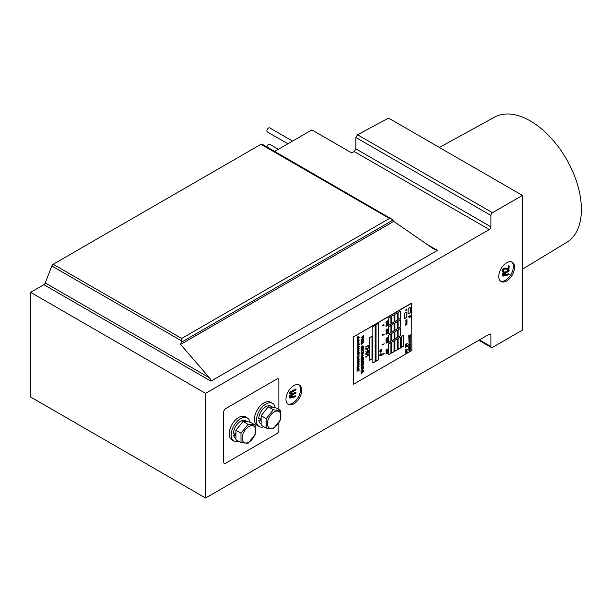 <?xml version="1.0" encoding="UTF-8"?>
<svg xmlns="http://www.w3.org/2000/svg" width="612" height="612" viewBox="0 0 612 612"><rect width="100%" height="100%" fill="white"/><g stroke="black" fill="none" stroke-linecap="round" stroke-linejoin="round"><path stroke-width="0.92" d="M205.578 393.355L205.578 498.015L30.6 396.997L30.6 292.329L205.578 393.355L489.325 229.538A2.226 1.285 -60 0 0 490.901 226.807L490.901 215.432A2.226 1.285 120 0 1 492.476 212.701L522.426 195.404L522.426 330.105L492.476 347.394A2.226 1.285 120 0 1 491.359 347.509A2.226 1.285 120 0 1 490.901 346.484L490.901 335.108A2.226 1.285 -60 0 0 490.434 334.091A2.226 1.285 -60 0 0 489.325 334.198L490.901 335.108M181.672 338.444L389.469 218.469L392.2 219.379L393.738 221.383L433.112 248.579L437.419 250.4L210.964 381.138C211.484 380.725 210.956 379.593 209.388 377.742L180.563 344.457L181.672 340.93L181.672 338.444L53.198 264.269A2.226 1.285 120 0 0 51.836 265.968L45.234 282.974A2.226 1.285 -60 0 1 43.873 284.672L30.6 292.329M53.198 264.269L260.995 144.294A2.226 1.285 120 0 1 262.112 144.187L392.2 219.379M522.426 195.404L390.012 118.957A2.226 1.285 180 0 0 386.937 118.935L357.515 134.778L355.878 137.478L355.878 148.854L354.249 151.554L351.716 152.916L311.898 129.928L274.658 151.432M205.578 498.015L489.325 334.198M285.972 399.269A11.146 6.434 120 0 0 288.283 404.371A11.146 6.434 120 0 0 299.429 397.938A11.146 6.434 120 0 0 299.429 385.063A11.146 6.434 120 0 0 290.838 388.054A11.146 6.434 120 0 0 285.972 399.269M498.78 276.41A11.146 6.434 120 0 0 501.09 281.512A11.146 6.434 120 0 0 512.236 275.071A11.146 6.434 120 0 0 512.236 262.204A11.146 6.434 120 0 0 503.645 265.187A11.146 6.434 120 0 0 498.78 276.41M266.916 146.957A2.341 1.354 -60 0 1 268.033 144.784A2.341 1.354 -60 0 1 269.724 144.279L278.376 149.282M287.885 143.789L267.383 131.955A2.341 1.354 -60 0 1 266.893 130.884A2.341 1.354 -60 0 1 267.918 128.528A2.341 1.354 -60 0 1 269.724 127.9L292.567 141.089M180.563 344.457L393.738 221.383M287.716 403.974A11.146 6.434 120 0 0 298.243 397.257A11.146 6.434 120 0 0 298.801 384.78M500.532 281.115A11.146 6.434 120 0 0 511.051 274.39A11.146 6.434 120 0 0 511.609 261.913M522.426 269.196L566.88 242.253A72.254 41.715 -120 0 0 581.4 209.434A72.254 41.715 -120 0 0 550.15 137.027A72.254 41.715 -120 0 0 494.626 117.106L439.37 147.454M289.101 397.708L289.851 398.091L295.81 396.714L295.871 396.171L290.149 397.486L290.149 396.4L295.978 392.958A2.196 1.27 120 0 0 296.009 392.881A0.91 0.528 120 0 0 296.017 392.827L289.813 396.109L289.728 398.068L289.071 397.655L289.705 398.022M295.978 392.598L295.175 392.261L289.185 395.742L289.071 397.655M295.321 395.811L295.948 396.171L295.244 395.811L290.149 396.974M295.986 389.446L295.183 389.11L289.185 392.59L289.109 393.049L291.113 394.143A1.805 1.04 120 0 0 291.236 394.143L291.488 393.654L290.463 393.072L295.986 389.806A2.196 1.27 120 0 0 296.009 389.729A0.91 0.528 120 0 0 296.024 389.676L289.744 393.409L289.109 393.049M289.048 392.912L289.675 393.279L289.048 392.912M502.261 273.901L502.896 274.268L502.934 276.142L508.97 274.757L509.184 274.291L508.396 273.855L509.031 274.222L503.309 275.53L503.309 274.451L509.138 271.009A2.196 1.27 120 0 0 509.161 270.925A0.91 0.528 120 0 0 509.176 270.871L508.335 270.313L502.444 273.709L502.299 275.775M508.396 273.855L503.309 275.025M504.701 268.025L505.328 268.393A3.58 2.066 120 0 0 504.816 268.423A1.882 1.086 120 0 0 504.41 268.584A2.203 1.27 120 0 0 504.265 268.668A2.012 1.163 120 0 0 504.135 268.767A1.882 1.086 120 0 0 503.699 269.203A2.425 1.4 120 0 0 503.293 269.823A2.777 1.607 120 0 0 503.095 270.244A2.295 1.323 120 0 0 502.965 270.634A2.219 1.285 120 0 0 502.88 271.009A2.402 1.385 120 0 0 502.85 271.384A2.257 1.3 120 0 0 502.865 271.636A1.913 1.102 120 0 0 502.911 271.85A1.836 1.063 120 0 0 502.988 272.026A1.882 1.086 120 0 0 503.102 272.172A1.874 1.079 120 0 0 503.248 272.294A1.874 1.079 120 0 0 503.424 272.363A2.777 1.607 120 0 0 503.921 272.363L504.227 271.942A0.773 0.444 120 0 0 504.204 271.866L504.074 271.797A2.639 1.522 -60 0 1 503.775 271.797A1.438 0.834 -60 0 1 503.592 271.736A1.316 0.757 -60 0 1 503.378 271.491A1.461 0.842 -60 0 1 503.309 271.093A1.538 0.887 -60 0 1 503.332 270.833A1.729 1.002 -60 0 1 503.393 270.542A1.943 1.117 -60 0 1 503.5 270.244A1.637 0.949 -60 0 1 503.63 269.976A1.813 1.048 -60 0 1 503.707 269.831A1.553 0.895 -60 0 1 503.791 269.701A1.369 0.788 -60 0 1 504.074 269.357A1.446 0.834 -60 0 1 504.403 269.112A1.538 0.887 -60 0 1 504.571 269.028A1.53 0.88 -60 0 1 504.739 268.974L508.947 269.563L509.192 266.121L508.167 265.83L508.105 268.591L504.701 268.025A3.58 2.066 120 0 0 504.181 268.056A1.882 1.086 120 0 0 503.775 268.217A2.203 1.27 120 0 0 503.638 268.308A2.012 1.163 120 0 0 503.508 268.4A1.882 1.086 120 0 0 503.072 268.844A2.425 1.4 120 0 0 502.666 269.464A2.777 1.607 120 0 0 502.467 269.877A2.295 1.323 120 0 0 502.33 270.267A2.219 1.285 120 0 0 502.253 270.649A2.402 1.385 120 0 0 502.223 271.024A2.257 1.3 120 0 0 502.238 271.277A1.913 1.102 120 0 0 502.284 271.483A1.836 1.063 120 0 0 502.36 271.659A1.882 1.086 120 0 0 502.467 271.812A1.874 1.079 120 0 0 502.62 271.927A1.874 1.079 120 0 0 502.796 271.996M289.101 395.857L289.736 396.216M289.116 395.826L289.751 396.193M295.244 395.811L295.871 396.171M509.138 270.649L502.896 274.268L502.276 273.87M508.503 265.616L509.138 265.983L508.733 268.951L505.328 268.393M503.515 271.437L504.074 271.797M508.105 268.591L508.733 268.951M278.881 409.558L278.881 380.159A2.785 1.607 120 0 0 278.299 378.882A2.785 1.607 120 0 0 276.907 379.019L225.675 408.602A2.785 1.607 120 0 0 223.701 412.014L223.701 462.068A2.785 1.607 120 0 0 224.283 463.345A2.785 1.607 120 0 0 225.675 463.207L276.907 433.625A2.785 1.607 120 0 0 278.881 430.213L278.881 422.731M249.925 422.058A13.372 7.719 120 0 0 247.34 417.95L245.366 416.81A13.372 7.719 120 0 0 235.062 420.39A13.372 7.719 120 0 0 229.225 433.854A13.372 7.719 120 0 0 231.994 439.974L233.96 441.114A13.372 7.719 120 0 0 238.718 441.336M247.34 417.95A13.372 7.719 120 0 0 237.028 421.53A13.372 7.719 120 0 0 231.191 434.994A13.372 7.719 120 0 0 233.96 441.114M235.597 433.411A7.245 4.185 120 0 0 235.697 433.908M275.148 407.493A13.372 7.719 120 0 0 272.562 403.384L270.588 402.245A13.372 7.719 120 0 0 260.284 405.832A13.372 7.719 120 0 0 254.447 419.289A13.372 7.719 120 0 0 257.216 425.417L259.182 426.556A13.372 7.719 120 0 0 263.94 426.778M272.562 403.384A13.372 7.719 120 0 0 262.25 406.972A13.372 7.719 120 0 0 256.413 420.429A13.372 7.719 120 0 0 259.182 426.556M260.819 418.853A7.245 4.185 120 0 0 260.919 419.342M235.918 436.218A10.144 5.86 120 0 1 235.857 435.553L233.6 435.117A10.144 5.86 120 0 0 235.582 438.314L235.918 438.513M247.63 421.852L245.726 420.75A10.144 5.86 120 0 0 238.114 423.244A10.144 5.86 120 0 0 233.493 433.143L235.964 433.457M247.477 421.836A10.144 5.86 120 0 0 245.642 421.676M240.386 424.705A10.144 5.86 120 0 0 238.55 426.992M233.6 435.117L235.918 433.778M261.14 421.653A10.144 5.86 120 0 1 261.079 420.987L258.822 420.551A10.144 5.86 120 0 0 260.804 423.756L261.14 423.955M272.853 407.286L270.94 406.184A10.144 5.86 120 0 0 263.336 408.686A10.144 5.86 120 0 0 258.715 418.585L261.186 418.891M272.7 407.278A10.144 5.86 120 0 0 270.864 407.11M265.608 410.147A10.144 5.86 120 0 0 263.772 412.434M258.822 420.551L261.14 419.212M274.145 427.528A9.532 5.5 -60 0 1 268.308 419.228A9.532 5.5 -60 0 1 279.982 412.488A9.532 5.5 -60 0 1 274.145 427.528M266.212 418.631L273.312 409.803L280.403 410.438L280.403 419.901L273.312 428.721L266.212 428.086L266.212 418.631L261.14 415.701L261.14 425.156L266.212 428.086M280.403 410.438L275.331 407.508L268.24 406.873L273.312 409.803M268.24 406.873L261.14 415.701M248.923 442.094A9.532 5.5 -60 0 1 243.086 433.786A9.532 5.5 -60 0 1 254.76 427.046A9.532 5.5 -60 0 1 248.923 442.094M240.998 433.189L248.09 424.368L255.181 425.003L255.181 434.459L248.09 443.287L240.998 442.652L240.998 433.189L235.918 430.259L235.918 439.722L240.998 442.652M255.181 425.003L250.109 422.073L243.018 421.438L248.09 424.368M243.018 421.438L235.918 430.259M411.876 303.185L353.552 336.86L353.552 384.191L411.876 350.515L411.647 303.055L353.552 336.86M381.337 350.439L379.777 351.288L381.299 351.257L379.96 351.533L381.299 350.447L379.861 351.655M381.345 351.15L379.96 351.472M381.337 354.6L379.777 355.45L381.299 355.419L379.96 355.694L381.299 354.608L379.777 355.748M381.345 355.312L379.96 355.626M380.144 350.638L380.067 350.592A0.681 0.39 -60 0 1 379.983 350.6L381.337 350.049L381.337 349.375L381.245 349.972L380.442 349.934A1.201 0.696 120 0 0 380.373 349.934L379.991 350.76A0.734 0.421 120 0 0 380.106 350.752L380.144 350.638A0.681 0.39 -60 0 1 380.06 350.645L380.06 350.645M381.337 349.375L381.169 349.926L380.358 349.888A1.201 0.696 120 0 0 380.297 349.888L379.93 350.745M383.265 344.533L382.806 344.893L382.676 344.365L382.752 345.023L384.183 343.791L382.806 344.801M383.265 334.978L382.806 335.338L382.676 334.81L382.752 335.468L384.183 334.236L382.806 335.246M383.265 325.423L382.806 325.775L382.63 325.301L382.714 325.921L383.877 324.75L384.137 325.11L383.8 324.605L382.806 325.683M383.265 354.088L382.806 354.447L382.676 353.927L382.752 354.577L384.183 353.346L382.806 354.356M387.541 324.475L385.973 325.316L387.258 325.041L386.096 325.775L387.511 324.964L386.356 325.217L387.541 324.475L386.065 325.332M387.564 324.911L386.585 325.087M386.952 325.125L385.996 325.691M387.541 321.705L385.981 322.547L387.258 322.264L386.096 322.998L387.511 322.187L386.356 322.447L387.541 321.705L386.057 322.585M387.564 322.111L386.585 322.31M386.952 322.356L385.996 322.922M387.541 332.484L385.981 333.333L387.258 333.05L386.096 333.785L387.511 332.974L386.356 333.226L387.541 332.484L386.057 333.379M387.564 332.897L386.585 333.096M386.952 333.135L385.996 333.701M387.541 329.799L385.988 330.61L387.258 330.358L386.118 331.092L387.557 329.807L386.065 330.656M387.564 330.212L386.585 330.411M386.952 330.449L385.996 331.015M387.541 341.159L385.973 342.001L387.258 341.726L386.096 342.46L387.511 341.649L386.356 341.901L387.541 341.159L386.057 342.054M387.564 341.572L386.585 341.771M386.952 341.81L385.996 342.383M387.541 338.39L385.973 339.224L387.258 338.949L386.096 339.691L387.511 338.872L386.356 339.132L387.541 338.39L386.057 339.27M387.564 338.796L386.585 338.994M386.952 339.04L386.073 339.652M387.541 352.443L385.973 353.285L387.258 353.009L386.096 353.744L387.511 352.933L386.356 353.185L387.541 352.443L386.057 353.338M387.564 352.856L386.585 353.055M386.952 353.093L385.996 353.66M387.541 349.934L385.981 350.775L387.258 350.492L386.096 351.227L387.511 350.416L386.356 350.676L387.503 349.942L386.057 350.814M387.564 350.339L386.585 350.538M386.952 350.584L385.996 351.15M387.212 325.439L386.83 325.806M387.067 325.729L386.088 326.418M387.557 322.616L386.746 323.014M387.067 322.952L386.088 323.641M386.302 342.965L386.287 342.972A0.819 0.474 -60 0 1 386.195 342.988L387.549 342.399L387.541 341.947L386.662 342.49A1.538 0.887 120 0 0 386.593 342.506A0.849 0.49 120 0 0 386.302 342.674L386.203 343.133A0.972 0.558 120 0 0 386.325 343.103L386.379 343.011A0.819 0.474 -60 0 1 386.271 343.034M387.572 341.963L386.577 342.445A1.538 0.887 120 0 0 386.516 342.46A0.849 0.49 120 0 0 386.218 342.628L386.118 343.118M386.287 340.195L386.287 340.195A0.819 0.474 -60 0 1 386.195 340.218L387.549 339.622L387.541 339.17L386.662 339.714A1.538 0.887 120 0 0 386.593 339.729A0.849 0.49 120 0 0 386.302 339.897L386.203 340.356A0.972 0.558 120 0 0 386.325 340.326L386.379 340.241A0.819 0.474 -60 0 1 386.271 340.264L386.226 340.257M387.572 339.186L386.577 339.668A1.538 0.887 120 0 0 386.516 339.683A0.849 0.49 120 0 0 386.218 339.851L386.103 340.333M386.287 338.635L386.287 338.635A0.819 0.474 -60 0 1 386.195 338.658L387.549 338.061L387.541 337.61L386.662 338.153A1.538 0.887 120 0 0 386.593 338.168A0.849 0.49 120 0 0 386.302 338.337L386.203 338.796A0.972 0.558 120 0 0 386.325 338.765L386.379 338.681A0.819 0.474 -60 0 1 386.271 338.704M387.572 337.625L386.577 338.107A1.538 0.887 120 0 0 386.516 338.122A0.849 0.49 120 0 0 386.218 338.291L386.103 338.773M386.287 350.179L386.363 350.225A0.819 0.474 -60 0 1 386.271 350.248L387.564 349.59L387.457 349.108L386.577 349.651A1.538 0.887 120 0 0 386.516 349.666A0.849 0.49 120 0 0 386.218 349.834L386.103 350.316M386.287 321.95L386.363 321.996A0.819 0.474 -60 0 1 386.271 322.019L387.564 321.361L387.457 320.879L386.577 321.422A1.538 0.887 120 0 0 386.516 321.438A0.849 0.49 120 0 0 386.218 321.606L386.103 322.088M386.287 330.044L386.287 330.044A0.819 0.474 -60 0 1 386.195 330.067L387.564 329.455L387.541 329.019L386.662 329.562A1.538 0.887 120 0 0 386.593 329.577A0.849 0.49 120 0 0 386.302 329.746L386.203 330.205A0.972 0.558 120 0 0 386.325 330.174L386.379 330.09A0.819 0.474 -60 0 1 386.271 330.113M387.572 329.034L386.577 329.524A1.538 0.887 120 0 0 386.516 329.539A0.849 0.49 120 0 0 386.218 329.7L386.118 330.189M381.337 353.835L379.868 354.753M387.457 333.31L387.335 333.295A0.834 0.482 120 0 0 387.167 333.364L386.952 333.486A0.796 0.459 120 0 0 386.784 333.617L386.317 333.892A0.811 0.467 120 0 0 386.141 334.022L387.411 333.341A0.834 0.482 120 0 0 387.251 333.41L387.036 333.532A0.796 0.459 120 0 0 386.861 333.662L386.394 333.938A0.811 0.467 120 0 0 386.218 334.068L386.073 334.458M387.457 330.625L387.335 330.61A0.834 0.482 120 0 0 387.167 330.679L386.952 330.801A0.796 0.459 120 0 0 386.784 330.931L386.317 331.207A0.811 0.467 120 0 0 386.141 331.337L387.411 330.656A0.834 0.482 120 0 0 387.251 330.725L387.036 330.847A0.796 0.459 120 0 0 386.861 330.977L386.394 331.253A0.811 0.467 120 0 0 386.218 331.383L386.073 331.773M387.557 323.893L386.088 324.788M387.557 331.903L386.088 332.798M387.557 353.162L386.08 354.019M387.557 351.862L386.08 352.719M387.557 350.653L386.088 351.548M387.557 340.586L386.088 341.481M380.855 352.474L380.794 353.2M387.082 340.188L386.975 340.655M387.082 351.472L386.975 351.938M387.082 323.503L386.975 323.97M387.082 331.513L386.975 331.979M410.17 349.421L410.438 348.58L408.854 349.59L408.892 350.064L410.185 349.406M410.438 348.58L408.762 349.995M406.047 324.306L405.526 325.117L407.011 324.253L405.764 324.895L406.33 324.215L405.764 324.184L407.003 323.381L405.572 324.192L406.169 324.306L405.526 325.117M407.003 323.381L405.496 324.153M406.33 324.215L405.84 324.138M407.018 324.222L405.924 324.712M410.224 347.226L408.946 347.654L410.208 346.522L408.762 347.708L410.292 347.379L408.946 347.585M410.224 346.055L410.208 345.352L408.778 346.553L409.91 346.155M409.826 336.699L408.847 337.442L410.331 336.585L409.26 336.615M410.224 336.478L409.13 336.692L410.239 335.873L408.808 336.684L410.032 336.677L408.831 337.419M409.826 335.667L408.847 336.401L410.331 335.544L409.26 335.575M410.224 335.437L409.13 335.651L410.239 334.833L408.808 335.644L410.032 335.636L408.847 336.401M409.084 317.666L409.053 317.666A0.681 0.39 -60 0 1 408.969 317.674L410.331 317.115L410.331 316.45L410.239 317.047L409.428 317.008A1.201 0.696 120 0 0 409.367 317.008L408.977 317.842A0.734 0.421 120 0 0 409.099 317.827L409.137 317.712A0.681 0.39 -60 0 1 409.046 317.72L409.046 317.72M410.331 316.45L410.155 317.001L409.352 316.962A1.201 0.696 120 0 0 409.283 316.97L408.923 317.819M409.413 344.938L408.854 345.841L410.331 345L409.596 345.336L410.292 344.327L408.862 345.168L409.489 344.893L409.489 345.397L408.854 345.841M410.346 344.342L408.854 345.237M410.346 344.954L409.596 345.245M406.72 344.793L405.664 345.505M406.896 344.411L406.399 344.839M407.133 346.568L405.664 347.103L405.741 347.838L405.832 347.195L407.232 346.637L405.741 347.149L405.741 347.838M407.217 345.573L405.664 346.063L405.741 346.797L405.832 346.155L407.232 345.596L405.741 346.109L405.741 346.797M405.825 349.536L405.779 350.255L407.232 349.07L405.787 349.544L405.764 350.255M407.217 349.039L405.832 349.727M409.55 340.272L408.854 341.343L410.331 340.494L409.168 340.471L408.854 341.343M410.331 340.417L409.703 340.677M410.193 315.494L408.762 316.503L410.162 316.167L410.017 315.57L408.908 316.802M407.079 350.768L405.649 351.785L407.049 351.441L406.911 350.844L405.718 352.03M407.156 343.309L406.223 344.25A0.88 0.505 -60 0 1 406.146 344.273A1.492 0.864 -60 0 1 406.07 344.288A1.109 0.635 -60 0 1 406.001 344.296A1.216 0.704 -60 0 1 405.909 344.281A0.673 0.39 -60 0 1 405.878 344.258L405.657 344.25A0.803 0.467 120 0 0 405.771 344.365L405.84 344.411A1.002 0.581 120 0 0 406.024 344.457A1.209 0.696 120 0 0 406.116 344.449A1.224 0.704 120 0 0 406.223 344.426A1.27 0.734 120 0 0 406.322 344.388A1.431 0.826 120 0 0 406.429 344.327L407.156 343.309L406.307 344.296A0.88 0.505 -60 0 1 406.223 344.319A1.492 0.864 -60 0 1 406.146 344.334A1.109 0.635 -60 0 1 406.077 344.342A1.216 0.704 -60 0 1 405.993 344.327L405.94 344.304A0.673 0.39 -60 0 1 405.924 344.304L405.932 344.304M410.193 343.363L408.762 344.38L410.162 344.036L410.017 343.439L408.908 344.671M410.185 341.634L408.762 343.003L410.331 342.223L410.025 341.71L408.762 343.003M410.193 338.857L408.762 339.874L410.162 339.53L410.017 338.933L408.908 340.165M405.832 352.527L405.787 353.116L407.232 352.237L405.832 352.979L405.787 352.504L405.741 353.124M407.217 352.198L405.832 352.894M407.217 349.743L405.955 350.944L405.787 350.554L406.054 351.005L407.232 349.773L405.955 350.944M405.832 350.577L405.725 350.99M408.938 350.561L409.023 351.066L410.323 350.14L408.831 351.005M410.331 349.75L408.969 350.906M408.938 338.635L409.023 339.147L410.323 338.214L408.831 339.079M410.331 337.832L408.969 338.987M410.331 336.921L409.084 338.038L408.816 337.686L409.168 338.184L410.331 336.921L408.969 338.076M409.413 348.603L408.946 348.962L408.816 348.435L408.9 349.092L410.331 348.251L410.208 347.631L410.239 348.22L408.946 348.871M410.155 348.174L409.596 348.496M407.018 322.348L405.871 323.029L406.077 323.541L406.896 323.067L406.957 322.333L405.917 323.48M407.003 319.594L405.871 320.298L406.077 320.81L406.896 320.336L406.957 319.602L405.917 320.749M406.72 309.42L406.008 309.351L406.008 310.055L406.031 309.542L406.926 309.374L406.796 308.991L406.72 309.542L406.085 309.397L405.909 310.032M405.794 310.957L406.881 310.46L406.406 310.521L406.919 309.84L405.871 310.995M406.269 310.621L405.787 310.95M406.919 309.84L405.886 310.513M406.919 310.345L406.422 310.506M406.039 322.073L406.077 322.631L407.011 321.966L406.965 321.53L405.917 322.57M407.018 321.545L406.054 322.463M405.871 321.208L406.161 321.69L407.018 320.634L406.161 321.591L405.878 321.17L405.986 321.698M406.804 321.086L406.116 321.606M357.178 356.972L357.087 357.485M357.477 337.197L357.071 337.457M357.477 368.562L357.071 368.822M357.477 368.225L357.071 368.485M357.477 336.86L357.071 337.12M367.644 348.809L367.544 350.477M358.869 355.878L357.706 357.4L358.915 356.681L359.091 355.671L357.66 356.436L358.953 355.832L358.862 356.551L357.66 357.4M359.076 355.618L357.66 356.551M359.076 356.88L357.553 357.729L358.953 357.094L358.862 357.821L357.63 358.624L358.8 358.035L359.076 356.88L357.66 357.821M358.869 357.14L357.66 358.67M358.93 337.923L357.553 338.964L357.821 339.553L358.915 338.918L358.8 337.992L357.576 339.415M358.93 344.908L357.553 345.948L357.821 346.53L358.915 345.902L358.8 344.977L357.813 345.573L357.637 346.469M358.211 349.758L357.66 350.906L359.076 350.079L358.433 350.316L359.076 349.115L357.706 349.88L358.288 349.712L358.288 350.393L357.66 350.906M359.076 349.115L357.66 350.056M359.076 349.965L358.433 350.225M359.076 359.412L357.844 360.858L357.653 360.231L357.928 361.065L359.007 360.346L359.091 359.458L358.862 360.346L357.867 360.919M357.752 360.177L357.637 361.034M357.752 348.618L357.821 349.544L359.091 348.496L359.022 347.861L358.862 348.786L357.867 349.36L357.706 348.618L357.637 349.475M359.076 347.853L357.867 349.36M358.242 359.359L357.706 359.925L359.076 359.106L358.372 359.183L359.076 358.15L358.257 359.137L357.706 358.907L358.326 359.397L357.66 359.925M359.076 358.15L357.66 359.083M359.076 358.992L358.372 359.183M358.135 364.255L357.653 365.173L359.091 364.285L358.066 364.698M357.989 363.987L359.076 363.337L357.615 363.949L358.234 364.27L357.653 365.173M359.076 342.146L357.553 342.995L358.234 343.202L357.653 344.097L359.022 343.34L357.951 343.791L358.448 343.08L357.951 342.942L359.076 342.146L357.668 343.095M358.403 343.034L357.989 342.919M359.076 343.164L358.066 343.63M358.135 343.179L357.653 344.097M358.976 340.739L357.553 341.718L357.821 342.559L358.915 341.924L359.014 340.708L357.653 341.687L357.637 342.49M358.976 350.255L357.553 351.227L357.821 352.068L358.915 351.441L359.014 350.217L357.653 351.204L357.637 352.007M358.976 361.814L357.553 362.786L357.821 363.627L358.915 363L359.014 361.776L357.653 362.763L357.637 363.566M358.976 364.522L357.553 365.494L357.821 366.336L358.915 365.708L359.014 364.484L357.653 365.471L357.637 366.274M358.938 354.203L357.775 354.968L359.091 353.614L357.775 354.294L357.813 353.805L358.938 352.849L357.637 353.698L357.553 355.082L359.076 354.356L357.775 354.876M358.938 353.529L357.775 354.203M358.938 340.417L357.775 341.182L359.091 339.828L357.775 340.502L357.813 340.02L358.938 339.063L357.637 339.912L357.553 341.297L359.076 340.57L357.775 341.091M358.938 339.744L357.775 340.417M358.93 351.716L357.729 352.328L357.569 353.392L359.649 352.283L359.091 352.458L358.8 351.778L357.722 352.504L357.653 353.438M359.642 352.168L359.091 352.367M358.93 360.743L357.729 361.363L357.569 362.419L359.649 361.31L359.091 361.493L358.915 360.774L357.921 361.317L357.653 362.472M359.642 361.195L359.091 361.401M358.93 336.661L357.729 337.281L357.569 338.344L359.649 337.235L359.091 337.411L358.915 336.692L357.921 337.235L357.653 338.39M359.642 337.113L359.091 337.319M358.93 343.646L357.729 344.265L357.569 345.321L359.649 344.219L359.091 344.395L358.915 343.676L357.921 344.219L357.653 345.375M359.642 344.097L359.091 344.304M359.076 365.915L357.408 367.605L356.972 367.093L357.332 367.873L358.961 366.825A0.696 0.398 120 0 0 359.06 366.588L359.022 365.915L358.77 366.886L357.247 367.644M358.884 368.11L357.247 368.952L356.972 369.747L357.492 370.046L358.961 369.051A0.704 0.405 120 0 0 359.06 368.814L358.823 368.133L357.492 368.86L357.102 370.031M359.076 369.434L356.98 371.201L359.068 370.742L358.51 370.75L359.022 369.434L357.064 371.285M359.076 370.62L358.51 370.688M357.553 347.784L357.622 348.098A0.696 0.398 120 0 0 357.676 348.144L357.76 348.19A0.704 0.405 120 0 0 357.829 348.22L357.982 348.205A0.666 0.383 120 0 0 358.066 348.159L359.649 346.553L359.022 346.315A0.666 0.383 120 0 0 358.816 346.201L358.663 346.216A0.666 0.383 120 0 0 358.578 346.254L357.286 347.7L357.699 348.144A0.696 0.398 120 0 0 357.76 348.19M359.642 346.43L359.091 346.637M363.551 362.916L363.383 364.14L361.547 365.203L361.126 364.201L361.111 365.004A0.918 0.528 120 0 0 361.164 365.265A0.857 0.497 120 0 0 361.692 365.387L363.237 364.492A0.757 0.436 120 0 0 363.819 363.444L363.643 362.748L363.306 364.094L361.386 365.15M361.034 364.37L361.034 364.959A0.918 0.528 120 0 0 361.08 365.219A0.857 0.497 120 0 0 361.218 365.372L361.287 365.418M368.279 346.79L368.11 348.014L366.274 349.077L365.854 348.067L365.838 348.878A0.918 0.528 120 0 0 365.892 349.138A0.857 0.497 120 0 0 366.42 349.253L367.973 348.358A0.757 0.436 120 0 0 368.554 347.31L368.37 346.614L368.034 347.968L366.114 349.024M365.762 348.243L365.762 348.832A0.918 0.528 120 0 0 365.808 349.092A0.857 0.497 120 0 0 365.945 349.245L365.945 349.245M363.65 342.322L361.302 343.768L361.126 343.064L361.21 344.763L361.302 343.998L363.826 342.429L361.302 343.676M363.65 371.568L361.302 373.014L361.126 372.31L361.21 374.008L361.302 373.243L363.826 371.675L361.302 372.922M361.271 350.523L361.21 352.183L361.302 351.418L363.826 349.842L361.302 351.181L361.21 350.531L361.172 352.191M363.803 349.773L361.302 351.089M366.007 346.109L365.938 347.769L366.03 347.004L368.554 345.428L366.03 346.767L365.938 346.117L365.899 347.769M368.531 345.359L366.03 346.675M366.007 355.97L365.938 357.63L366.03 356.865L368.554 355.289L366.03 356.628L365.938 355.977L365.899 357.63M368.531 355.22L366.03 356.536M363.559 339.821L363.635 339.867A0.819 0.474 120 0 0 363.237 339.905L361.692 340.8A0.78 0.451 120 0 0 361.111 341.848L361.111 342.085A0.91 0.528 120 0 0 361.157 342.338A0.864 0.497 120 0 0 361.692 342.46L363.237 341.565A0.757 0.436 120 0 0 363.819 340.517L363.819 340.28A0.918 0.528 120 0 0 363.773 340.027A0.88 0.505 120 0 0 363.635 339.867L363.559 339.821A0.88 0.505 120 0 0 363.559 339.821A0.819 0.474 120 0 0 363.161 339.859L361.615 340.754A0.78 0.451 120 0 0 361.034 341.802L361.034 342.039A0.91 0.528 120 0 0 361.08 342.292A0.864 0.497 120 0 0 361.218 342.445A0.864 0.497 120 0 0 361.218 342.452L361.287 342.49M363.559 347.241L363.635 347.287A0.819 0.474 120 0 0 363.237 347.325L361.692 348.213A0.78 0.451 120 0 0 361.111 349.268L361.111 349.498A0.91 0.528 120 0 0 361.157 349.758A0.864 0.497 120 0 0 361.692 349.88L363.237 348.985A0.757 0.436 120 0 0 363.819 347.937L363.819 347.7A0.918 0.528 120 0 0 363.773 347.44A0.88 0.505 120 0 0 363.635 347.287L363.559 347.241A0.819 0.474 120 0 0 363.161 347.279L361.615 348.174A0.78 0.451 120 0 0 361.034 349.223L361.034 349.46A0.91 0.528 120 0 0 361.08 349.712A0.864 0.497 120 0 0 361.218 349.865L361.287 349.911M363.559 358.028L363.635 358.074A0.819 0.474 120 0 0 363.237 358.112L361.692 359.007A0.78 0.451 120 0 0 361.111 360.055L361.111 360.292A0.91 0.528 120 0 0 361.157 360.545A0.864 0.497 120 0 0 361.692 360.667L363.237 359.772A0.757 0.436 120 0 0 363.819 358.724L363.819 358.487A0.918 0.528 120 0 0 363.773 358.234A0.88 0.505 120 0 0 363.635 358.074L363.559 358.028A0.819 0.474 120 0 0 363.161 358.066L361.615 358.961A0.78 0.451 120 0 0 361.034 360.009L361.034 360.246A0.91 0.528 120 0 0 361.08 360.499A0.864 0.497 120 0 0 361.218 360.652L361.287 360.697M363.65 346.4L362.656 347.065L362.656 346.354A0.933 0.535 120 0 0 362.602 346.094A0.88 0.513 120 0 0 362.465 345.933L362.388 345.887A0.88 0.513 120 0 0 362.388 345.887L362.388 345.895A0.811 0.467 120 0 0 361.998 345.925L361.608 346.147A0.773 0.444 120 0 0 361.034 347.195L361.141 348.151L363.75 346.667L362.656 346.973M362.388 369.74L362.388 369.74A0.811 0.467 120 0 0 361.998 369.778L361.608 370A0.773 0.444 120 0 0 361.034 371.048L361.21 371.981L363.75 370.52L362.656 370.918L362.656 370.206A0.933 0.535 120 0 0 362.602 369.946A0.88 0.513 120 0 0 362.075 369.824L361.692 370.046A0.773 0.444 120 0 0 361.111 371.094L361.134 371.997M363.803 370.291L362.656 370.826M362.388 356.681L362.388 356.681A0.811 0.467 120 0 0 361.998 356.712L361.608 356.934A0.773 0.444 120 0 0 361.034 357.982L361.21 358.923L363.803 357.393L362.656 357.852L362.656 357.14A0.933 0.535 120 0 0 362.602 356.88A0.88 0.513 120 0 0 362.075 356.758L361.692 356.98A0.773 0.444 120 0 0 361.111 358.028L361.134 358.938M363.803 357.224L362.656 357.76M362.365 339.729L361.202 340.723L363.803 339.186L362.358 339.423L363.796 337.602L362.182 339.362L361.202 339.063L362.465 339.759L361.141 340.723M363.719 337.556L362.097 339.316L361.141 339.308M363.803 339.017L362.365 339.408M368.523 350.217L366.825 351.931L365.754 351.808L367.192 352.367L365.869 353.338L368.455 351.877L367.085 352.03L368.516 350.209L366.909 351.977L365.869 351.923M368.531 351.632L367.093 352.022M367.093 352.336L365.869 353.338M362.197 365.693L362.197 366.795L361.141 367.697L363.803 366.152L362.465 366.726L362.465 365.532L363.803 364.561L361.202 366.03L362.273 365.647L362.273 366.84L361.141 367.697M363.803 364.561L361.141 366.267M363.803 365.991L362.465 366.642M368.531 352.244L365.762 353.835L365.907 354.662L368.455 354.149L366.03 354.394L366.03 353.889L368.531 352.244L365.938 353.705L365.854 354.654M368.539 353.912L366.03 354.333M363.712 366.573L361.026 369.028L363.727 368.508L363.046 368.439L363.727 366.619L361.118 369.128M363.803 368.279L363.046 368.378M363.666 336.952L363.046 337.174L363.65 335.307L361.049 337.686L363.046 337.105M363.712 351.066L361.026 353.522L363.727 353.002L363.046 352.933L363.727 351.112L361.118 353.621M363.803 352.764L363.046 352.872M362.182 355.205L361.149 356.926L363.803 355.365L361.554 356.467L362.579 355.044L361.554 354.807L363.727 353.315L361.111 354.861L362.281 355.22L361.118 356.918M363.803 353.308L361.149 355.021M362.518 354.975L361.593 354.784M363.803 355.205L361.677 356.306M362.985 360.522L362.908 360.476A1.125 0.65 120 0 0 362.656 360.43A1.01 0.581 120 0 0 362.38 360.522L362.182 360.636A1.056 0.612 120 0 0 361.899 360.866A1.056 0.604 120 0 0 361.654 361.195A1.163 0.673 120 0 0 361.478 361.615A1.255 0.727 120 0 0 361.409 362.029L361.026 362.61L361.493 362.786A1.201 0.696 120 0 0 361.508 362.954A1.316 0.757 120 0 0 361.554 363.115A1.209 0.696 120 0 0 361.623 363.237A1.163 0.673 120 0 0 361.723 363.321A1.132 0.65 120 0 0 361.983 363.383A1.01 0.581 120 0 0 362.266 363.283L362.457 363.176A1.017 0.589 120 0 0 362.534 363.123A1.01 0.581 120 0 0 362.61 363.069A1.033 0.597 120 0 0 362.687 363A1.125 0.65 120 0 0 362.755 362.924A1.798 1.04 120 0 0 362.832 362.832A1.515 0.872 120 0 0 362.901 362.748A3.282 1.89 120 0 0 362.977 362.625A0.773 0.444 120 0 0 363.015 362.564A1.178 0.681 120 0 0 363.176 362.166A1.247 0.719 120 0 0 363.23 361.776L363.826 361.08L363.23 361.072A1.147 0.666 120 0 0 363.222 360.973A1.362 0.788 120 0 0 363.207 360.866L363.168 360.743A1.346 0.78 120 0 0 363.092 360.613A1.125 0.65 120 0 0 363 360.529L362.985 360.522A1.125 0.65 120 0 0 362.732 360.476A1.01 0.581 120 0 0 362.457 360.567L362.266 360.682A1.056 0.612 120 0 0 361.975 360.912A1.056 0.604 120 0 0 361.738 361.241A1.163 0.673 120 0 0 361.554 361.654A1.255 0.727 120 0 0 361.493 362.075L361.141 362.717M363.803 361.011L363.23 361.218M361.409 362.595L361.409 362.74A1.201 0.696 120 0 0 361.424 362.908A1.316 0.757 120 0 0 361.47 363.069A1.209 0.696 120 0 0 361.547 363.191M406.934 311.913L404.57 313.275L404.57 318.737L406.934 317.368L406.934 311.913M410.445 307.201L408.082 308.563L408.082 314.025L410.445 312.663L410.445 307.201M398.083 312.518L398.083 319.801L400.447 318.431L400.447 311.148L398.083 312.518M398.083 321.162L398.083 328.445L400.447 327.076L400.447 319.801L398.083 321.162M398.083 329.807L398.083 337.09L400.447 335.728L400.447 328.445L398.083 329.807M394.143 332.087L391.779 333.448L391.779 340.731L394.143 339.362L394.143 332.087M394.931 331.627L394.931 338.91L397.295 337.541L397.295 330.266L394.931 331.627M394.931 322.983L394.931 330.266L397.295 328.896L397.295 321.614L394.931 322.983M391.779 324.804L391.779 332.087L394.143 330.717L394.143 323.434L391.779 324.804M394.931 314.339L394.931 321.614L397.295 320.252L397.295 312.969L394.931 314.339M391.779 316.159L391.779 323.434L394.143 322.073L394.143 314.79L391.779 316.159M388.628 317.98L388.628 325.255L390.992 323.893L390.992 316.611L388.628 317.98M388.628 326.624L388.628 333.907L390.992 332.538L390.992 325.255L388.628 326.624M388.628 335.269L388.628 342.552L390.992 341.182L390.992 333.907L388.628 335.269M401.243 336.631L401.243 347.555L403.606 346.193L403.606 335.269L401.243 336.631M398.083 338.451L398.083 349.375L400.447 348.014L400.447 337.09L398.083 338.451M394.931 340.272L394.931 351.196L397.295 349.834L397.295 338.91L394.931 340.272M391.749 342.116L391.749 353.04L394.113 351.671L394.113 340.746L391.749 342.116M388.628 343.913L388.628 354.838L390.992 353.468L390.992 342.552L388.628 343.913M372.073 336.179L369.709 337.541L369.709 360.3L372.073 358.93L372.073 336.179M378.384 323.434L376.02 324.804L376.02 361.21L378.384 359.841L378.384 323.434M375.233 325.255L372.861 326.624L372.861 363.031L375.233 361.661L375.233 325.255M386.386 321.996L386.325 322.08A0.972 0.558 120 0 1 386.203 322.111L385.996 321.988M386.577 321.422L386.662 321.468A1.538 0.887 120 0 0 386.593 321.484A0.849 0.49 120 0 0 386.302 321.652L386.18 321.782M387.381 321.292L386.662 321.468M387.388 320.933L387.465 321.338M386.386 350.225L386.325 350.309A0.972 0.558 120 0 1 386.203 350.339L385.996 350.217M386.577 349.651L386.662 349.697A1.538 0.887 120 0 0 386.593 349.712A0.849 0.49 120 0 0 386.302 349.88L386.18 350.01M387.381 349.521L386.662 349.697M387.388 349.161L387.465 349.567M384.045 353.246L383.349 354.134M382.622 354.004L382.699 354.555M383.938 324.559L383.349 325.469M382.622 325.339L382.699 325.89M384.045 334.129L383.349 335.024M382.622 334.894L382.699 335.445M384.045 343.684L383.349 344.579M382.622 344.449L382.699 345M353.315 336.722L353.552 384.191M410.208 346.522L408.9 347.371M410.277 345.405L408.892 346.56M410.201 335.881L408.892 336.73M410.201 334.841L408.892 335.69M408.762 337.77L408.831 338.168M410.155 347.715L410.239 348.22M408.762 348.519L408.847 349.07M406.835 320.65L406.911 321.055M358.938 364.194L357.951 364.859L358.403 364.102M358.938 363.184L357.706 363.987M358.938 352.849L357.722 353.744L357.63 355.128M358.938 339.063L357.722 339.958L357.63 341.343M356.972 367.093L357.102 367.797M358.816 346.201L358.747 346.262A0.666 0.383 120 0 0 358.655 346.3L357.63 347.57M361.034 343.24L361.172 344.77M361.034 372.486L361.111 373.947M362.388 345.895L362.465 345.933A0.811 0.467 120 0 0 362.075 345.971L361.692 346.193A0.773 0.444 120 0 0 361.111 347.241L361.111 348.067M363.62 335.33L361.195 337.648M404.57 318.645L406.858 317.322L406.858 311.959M408.082 313.933L410.369 312.617L410.369 307.247M398.083 319.709L400.37 318.385L400.37 311.194M398.083 328.353L400.37 327.03L400.37 319.839M398.083 336.998L400.37 335.682L400.37 328.491M391.779 340.639L394.067 339.316L394.067 332.132M394.931 338.818L397.219 337.495L397.219 330.312M394.931 330.174L397.219 328.851L397.219 321.66M391.779 331.995L394.067 330.671L394.067 323.48M394.931 321.53L397.219 320.206L397.219 313.015M391.779 323.35L394.067 322.027L394.067 314.836M388.628 325.163L390.915 323.847L390.915 316.656M388.628 333.815L390.915 332.492L390.915 325.301M388.628 342.46L390.915 341.136L390.915 333.953M401.243 347.463L403.522 346.147L403.522 335.315M398.083 349.284L400.37 347.968L400.37 337.135M394.931 351.104L397.219 349.789L397.219 338.956M391.749 352.948L394.029 351.625L394.029 340.792M388.628 354.746L390.915 353.422L390.915 342.598M369.709 360.208L371.997 358.884L371.997 336.225M376.02 361.118L378.3 359.795L378.3 323.48M372.861 362.939L375.148 361.615L375.148 325.301M410.239 348.878L408.946 349.934L410.239 348.878M409.803 345.902L409.099 346.491L409.803 345.902M408.961 340.823L409.581 340.463L408.961 340.823M409.16 316.167L409.16 316.672L410.224 315.685L409.16 316.167M407.11 350.967L405.848 351.931L407.125 351.028M406.475 344.204L407.095 343.431L406.475 344.204M410.185 343.875L408.946 344.365L410.224 343.562M409.612 342.185L410.224 341.825L409.612 342.185M409.367 342.261L408.946 342.934L409.367 342.261M408.961 339.782L410.224 339.056L408.961 339.782M406.911 322.876L406.054 323.06L406.911 322.669M406.911 319.938L406.054 320.328L406.911 320.145M358.907 338.734L358.862 338.138L357.775 338.926L357.867 339.369L358.808 338.841L358.938 338.184M357.813 346.346L358.862 345.78L358.907 345.13L357.867 345.696L357.813 346.346M358.862 341.802L358.862 341.152L357.775 341.764L357.921 342.36L358.938 341.198M357.813 351.885L358.862 351.319L358.907 350.668L357.775 351.273L357.813 351.885M358.953 362.664L358.862 362.22L357.775 362.832L357.775 363.344L358.862 362.878L358.938 362.266M358.808 365.632L358.862 364.928L357.775 365.54L357.921 366.137L358.938 364.974M357.775 352.711L357.775 353.223L358.953 352.543L358.938 351.977L357.775 352.711M357.813 361.593L357.775 362.25L358.953 361.57L358.938 361.003L357.813 361.593M357.775 337.656L357.775 338.168L358.953 337.487L358.938 336.921L357.775 337.656M357.775 344.64L357.775 345.153L358.953 344.472L358.938 343.906L357.775 344.64M357.485 369.028L357.485 369.885L358.93 368.409L357.485 369.028M357.4 371.048L358.364 370.788L358.364 370.191L357.4 371.048M357.775 347.318L358.93 346.53L357.775 347.318M358.953 347.149L357.798 347.937L358.869 347.019M361.692 342.23L363.383 341.221L363.635 340.394L361.547 341.152L361.692 342.23L363.298 341.175L363.467 340.096M361.302 349.154L361.547 349.697L363.245 348.748L363.597 347.639L361.302 349.154M361.302 359.94L361.547 360.483L363.245 359.535L363.597 358.425L361.302 359.94M362.22 346.155L361.424 346.706L361.302 347.846L362.465 347.172L362.22 346.155M361.424 370.558L361.302 371.698L362.465 371.025L362.335 370.031L361.424 370.558M361.332 357.706L361.302 358.632L362.465 357.966L362.426 357.079L361.332 357.706M362.847 367.651L361.57 368.807L362.847 368.493L362.847 367.651M362.847 336.386L361.57 337.541L362.847 337.22L362.847 336.386M362.847 352.979L362.847 352.145L361.57 353.3L362.847 352.979L362.771 352.214M362.052 361.088A0.826 0.474 120 0 0 361.684 361.967L363.038 361.179A0.857 0.497 120 0 0 362.457 360.805L362.266 360.912A0.773 0.444 120 0 0 362.052 361.088M362.205 363.084L362.457 362.939A0.788 0.451 120 0 0 363.038 361.891L361.684 362.671A0.933 0.535 120 0 0 361.723 362.924A0.895 0.513 120 0 0 362.036 363.13L362.38 362.893A0.788 0.451 120 0 0 362.962 361.845L362.962 361.7M408.946 349.85L410.155 348.924M409.244 346.369L409.726 345.971M408.946 341.113L409.581 340.463M408.961 316.664L410.224 315.685M405.955 351.984L407.049 350.982M406.475 344.112L407.118 343.47M408.961 344.533L410.109 343.837M409.596 342.475L410.224 341.825M408.946 342.842L409.482 342.315M408.961 340.027L410.224 339.056M406.054 323.373L406.835 322.83M406.116 320.696L406.835 320.099M357.867 339.369L358.831 338.688M357.867 346.354L358.938 345.168M357.867 342.383L358.785 341.756M357.867 351.892L358.938 350.707M357.867 363.452L358.869 362.618M357.867 366.16L358.724 365.586M357.775 353.132L358.938 351.977M357.775 362.159L358.938 361.003M357.775 338.084L358.938 336.921M357.775 345.061L358.938 343.906M357.247 369.87L358.686 369.074L358.823 368.317M357.507 370.948L358.364 370.788M358.288 370.75L358.288 370.268M357.775 347.394L358.816 346.438M357.829 347.983L358.869 347.103M361.386 349.643L363.298 348.595L363.467 347.509M361.386 360.43L363.298 359.382L363.467 358.295M361.302 347.754L362.38 347.126L362.296 346.163M361.302 371.606L362.38 370.979L362.296 370.015M361.302 358.54L362.38 357.921L362.296 356.949M361.669 368.722L362.771 368.447L362.771 367.728M361.669 337.449L362.771 337.174L362.771 336.455M361.669 353.216L362.771 352.94M361.684 362.113L362.962 361.134A0.857 0.497 120 0 0 362.801 360.751M354.249 151.554L489.325 229.538M437.419 250.4L427.23 244.517M210.964 381.138L43.873 284.672M209.388 377.742L45.234 282.974M181.672 340.93L51.836 265.968M389.469 218.469L260.995 144.294M355.878 148.854L490.901 226.807M479.471 339.889L490.901 346.484M357.515 134.778L492.476 212.701M355.878 137.478L490.901 215.432M181.427 342.223L392.866 220.152M289.063 397.578L289.698 397.938M289.063 396.048L289.698 396.415M289.078 395.941L289.705 396.301M289.185 395.742L289.813 396.109M289.292 395.666L289.92 396.025M295.175 392.261L295.81 392.629M295.275 392.223L295.91 392.59M295.282 389.071L295.91 389.439M289.063 392.996L289.698 393.363M289.063 392.797L289.698 393.164M289.116 392.682L289.744 393.049M289.185 392.59L289.813 392.958M289.269 392.522L289.897 392.889M295.183 389.11L295.81 389.477M502.261 275.752L502.888 276.111M502.23 275.698L502.865 276.066M502.223 275.622L502.85 275.989M502.223 274.092L502.85 274.459M502.23 273.985L502.865 274.352M502.337 273.793L502.972 274.153M502.444 273.709L503.079 274.077M508.335 270.313L508.962 270.672M508.434 270.274L509.069 270.634M508.335 265.639L508.962 265.998M508.419 265.6L509.054 265.968M502.467 271.812L503.102 272.172M502.36 271.659L502.988 272.026M502.284 271.483L502.911 271.85M502.238 271.277L502.865 271.636M502.223 271.024L502.85 271.384M502.253 270.649L502.88 271.009M502.33 270.267L502.965 270.634M502.467 269.877L503.095 270.244M502.666 269.464L503.293 269.823M503.072 268.844L503.699 269.203M503.508 268.4L504.135 268.767M503.638 268.308L504.265 268.668M503.775 268.217L504.41 268.584M504.181 268.056L504.816 268.423M508.105 266.021L508.733 266.388M508.121 265.937L508.748 266.304M508.167 265.83L508.794 266.189M508.251 265.707L508.878 266.067M478.813 340.264L491.359 347.509M295.351 395.819L295.978 396.186M502.276 275.767L502.911 276.134M503.538 271.445L504.166 271.812M502.62 271.927L503.248 272.294"/></g></svg>
